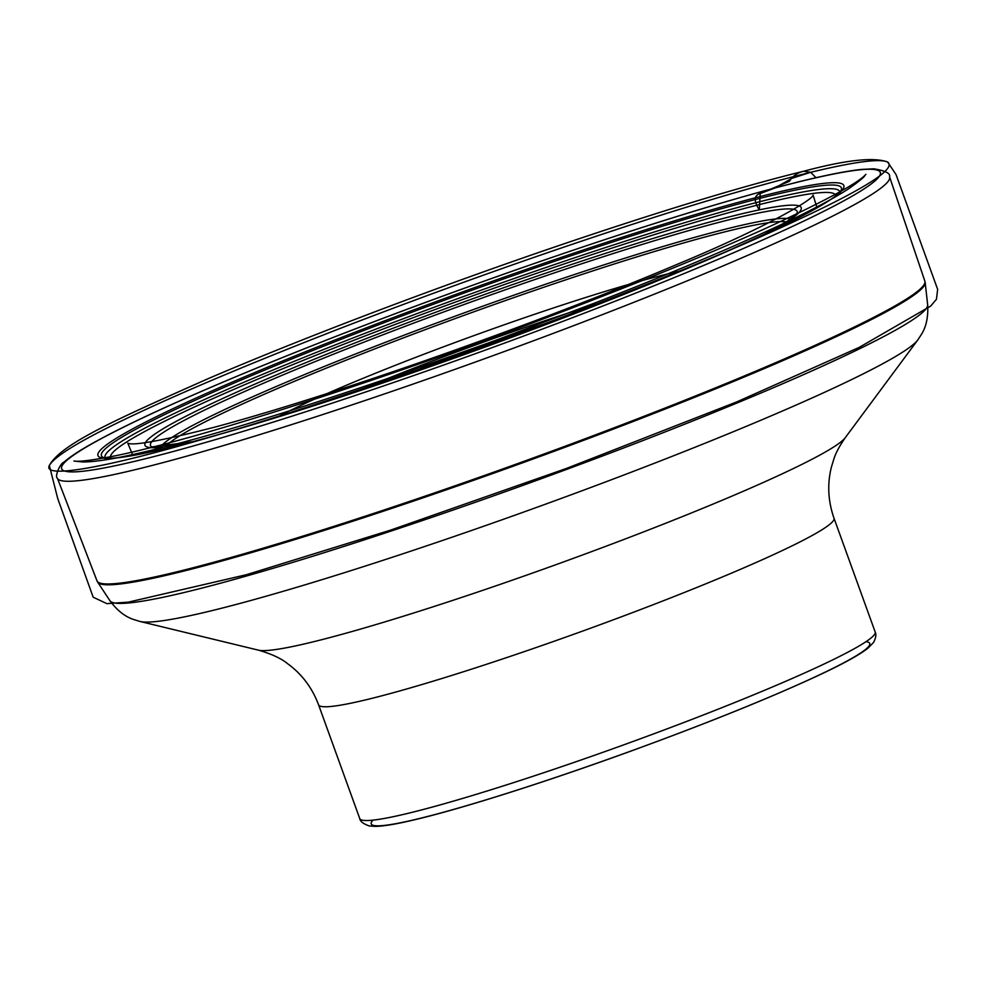 <?xml version="1.0" encoding="UTF-8"?>
<svg xmlns="http://www.w3.org/2000/svg" width="987" height="987" viewBox="0 0 987 987"><rect width="100%" height="100%" fill="white"/><g stroke="black" fill="none" stroke-linecap="round" stroke-linejoin="round"><path stroke-width="1.48" d="M810.697 172.293L791.882 178.339L774.844 188.048L760.212 193.551L759.311 209.873C753.513 200.645 753.969 195.118 760.693 193.304L789.452 181.312C792.66 176.056 797.397 172.7 803.677 171.244L810.697 172.293C854.261 161.806 879.91 158.376 887.646 162.041C897.899 169.468 855.112 194.155 776.448 229.687C703.842 262.579 586.315 309.449 471.835 350.558C355.912 392.049 259.47 423.546 182.484 445.051C97.553 469.121 42.725 478.053 49.35 465.494C55.247 455.426 84.216 438.24 136.243 413.935C186.062 390.457 253.671 362.081 339.096 328.831C425.755 295.421 509.181 265.33 589.35 238.546C676.86 209.207 750.651 187.123 810.697 172.293L815.978 177.709L810.697 172.293M276.816 417.353A243.32 18.247 160.1 0 1 668.063 273.831A243.32 18.247 160.1 0 1 682.066 270.66M786.22 221.927A332.656 24.946 -19.9 0 0 730.911 230.366A332.656 24.946 -19.9 0 0 395.775 340.799A332.656 24.946 -19.9 0 0 165.606 446.58M160.511 447.099A336.493 25.23 160.1 0 1 389.421 340.786A336.493 25.23 160.1 0 1 733.168 227.269A336.493 25.23 160.1 0 1 790.464 219.065M762.457 235.399L787.589 221.039L796.879 213.525A343.871 25.785 -19.9 0 0 736.29 217.991A343.871 25.785 -19.9 0 0 359.095 344.056A343.871 25.785 -19.9 0 0 151.998 446.938L152.047 446.951M190.639 442.213A348.954 26.168 160.1 0 1 464.174 301.837A348.954 26.168 160.1 0 1 764.197 234.585M835.705 195.71A385.522 28.907 -19.9 0 0 463.248 299.258A385.522 28.907 -19.9 0 0 110.815 458.128M105.35 457.919A390.605 29.289 160.1 0 1 351.545 338.529A390.605 29.289 160.1 0 1 770.539 199.029A390.605 29.289 160.1 0 1 839.777 192.07M841.084 190.318A393.468 29.499 -19.9 0 0 771.76 195.414A393.468 29.499 -19.9 0 0 339.898 339.762A393.468 29.499 -19.9 0 0 103.228 457.413C108.582 460.275 134.22 456.105 180.127 444.927C247.095 428.013 352.692 394.479 460.756 355.801C548.784 324.267 627.942 293.62 698.216 263.85C787.7 225.073 835.323 200.558 841.084 190.318M773.734 193.168A396.651 29.746 160.1 0 1 508.367 338.553A396.651 29.746 160.1 0 1 130.753 429.925A396.651 29.746 160.1 0 1 773.734 193.168M803.295 180.769A435.353 32.645 -19.9 0 0 231.686 378.49A435.353 32.645 -19.9 0 0 138.636 460.398A435.353 32.645 -19.9 0 0 710.245 262.678A435.353 32.645 -19.9 0 0 803.295 180.769M140.117 621.489L258.446 650.162A314.002 23.54 -19.9 0 0 558.938 563.602A314.002 23.54 -19.9 0 0 845.205 437.759L917.762 339.984A416.156 31.202 160.1 0 1 631.865 471.959A416.156 31.202 160.1 0 1 210.071 611.089A416.156 31.202 160.1 0 1 140.117 621.489L133.788 619.552C125.102 616.752 117.169 610.509 109.989 600.799A434.872 32.608 -19.9 0 0 186.666 591.904A434.872 32.608 -19.9 0 0 645.967 439.388A434.872 32.608 -19.9 0 0 927.669 304.81L925.189 282.615A440.103 33.003 160.1 0 1 640.107 418.821A440.103 33.003 160.1 0 1 175.291 573.176A440.103 33.003 160.1 0 1 97.688 582.17L96.997 580.837A440.227 33.003 -19.9 0 0 174.872 572.324A440.227 33.003 -19.9 0 0 643.055 416.662A440.227 33.003 -19.9 0 0 924.868 281.147L889.583 176.883A442.534 33.176 160.1 0 1 606.289 313.113A442.534 33.176 160.1 0 1 135.651 469.578A442.534 33.176 160.1 0 1 57.369 478.14C54.519 477.301 59.713 463.495 64.081 462.076C69.115 457.61 76.739 452.416 86.955 446.494C123.548 425.422 184.853 397.354 270.845 362.254C347.498 331.114 429.32 300.282 516.287 269.759C632.753 229.132 727.086 199.769 799.285 181.682C826.304 175.007 847.105 170.911 861.7 169.406L873.828 168.826C885.327 170.677 890.582 173.354 889.583 176.883M258.446 650.162C271.635 653.974 281.406 658.526 287.76 663.807C301.886 674.096 312.151 687.766 318.567 704.804A274.078 20.554 -19.9 0 0 583.28 630.841A274.078 20.554 -19.9 0 0 834.003 518.224C828.019 501.026 827.155 483.951 831.424 467.011L833.904 458.918C835.607 453.329 839.369 446.272 845.205 437.759M318.567 704.804L359.749 818.556A274.078 20.554 -19.9 0 0 624.45 744.593A274.078 20.554 -19.9 0 0 875.173 631.976L834.003 518.224M865.981 641.686A265.096 19.876 160.1 0 1 627.276 752.378A265.096 19.876 160.1 0 1 373.012 820.135M609.793 299.937A235.893 17.692 -19.9 0 0 351.088 393.591M392.37 379.711A235.893 17.692 160.1 0 1 569.203 315.692M96.997 580.837L57.369 478.14M109.989 600.799L97.688 582.17M927.669 304.81C928.36 316.963 926.225 326.894 921.29 334.618L917.762 339.984M925.189 282.615L924.868 281.147M192.49 441.72L151.973 446.926M359.749 818.556C360.119 821.394 363.302 823.861 369.286 825.959L375.541 826.39C383.746 826.181 396.071 824.133 412.517 820.259C459.337 809.414 542.949 782.975 627.103 752.476C706.507 723.594 770.933 697.599 820.37 674.516C843.638 663.585 859.504 654.813 867.968 648.175L873.507 642.525C875.901 638.009 876.456 634.493 875.173 631.976M887.646 162.041C873.877 156.884 845.884 159.956 803.677 171.244C744.778 185.655 667.681 208.911 572.374 241.001C447.506 283.084 308.018 335.802 207.961 378.749C116.441 419.413 61.034 443.817 49.35 465.494L57.727 498.546L93.173 597.197L106.867 603.637L128.285 602.156L246.528 574.681L390.358 530.204L566.044 468.578L736.487 402.005L859.122 347.436L930.655 306.106L936.466 299.258L937.65 289.364L896.036 174.551L887.646 162.041M817.014 207.801L813.091 195.056C813.103 199.917 762.717 228.836 678.76 263.677C595.729 298.938 482.754 341.477 381.488 375.615C316.568 397.502 261.16 414.639 215.24 427.013C162.115 440.646 132.961 446.013 127.767 443.138L132.9 455.439M865.291 175.044C863.983 175.328 868.905 174.539 848.215 189.06C828.364 201.817 796.756 217.917 753.377 237.336C710.455 256.632 657.737 278.47 595.235 302.824L494.462 340.762L403.177 373.185C280.987 415.157 181.472 445.285 115.541 458.128C101.18 460.769 90.138 462.039 82.402 461.941L73.914 461.015C78.985 461.978 93.197 460.152 116.565 455.562C143.769 449.875 179.56 440.486 223.901 427.408C315.112 400.29 416.872 365.893 529.155 324.192C622.97 289.154 702.102 257.076 766.566 227.985C824.959 201.04 858.073 183.15 865.907 174.329L865.291 175.044"/></g></svg>
